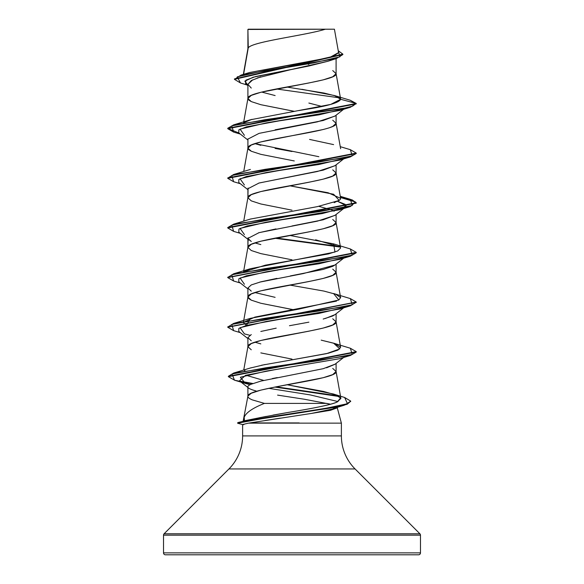 <?xml version="1.0" encoding="UTF-8"?>
<svg xmlns="http://www.w3.org/2000/svg" width="584" height="584" viewBox="0 0 584 584"><rect width="100%" height="100%" fill="white"/><g stroke="black" fill="none" stroke-linecap="round" stroke-linejoin="round"><path stroke-width="0.88" d="M242.63 424.488L242.615 435.912A46.72 46.72 0 0 1 228.935 468.945L355.065 468.945A46.72 46.72 0 0 1 341.385 435.912A46.72 46.72 0 0 0 355.065 468.945L419.918 533.798L355.065 468.945L228.935 468.945L164.082 533.798L419.918 533.798A1.927 1.927 0 0 1 420.48 535.156L420.48 552.873L163.52 552.873A1.927 1.927 0 0 0 165.447 554.8L418.553 554.8A1.927 1.927 0 0 0 420.48 552.873L420.48 535.156L163.52 535.156L163.52 552.873L420.48 552.873L163.52 552.873L163.52 535.156L420.48 535.156A1.927 1.927 0 0 0 419.918 533.798L164.082 533.798A1.927 1.927 0 0 0 163.52 535.156M243.112 421.305L244.462 420.772L244.185 417.297L243.156 421.13L247.93 396.076L251.266 393.229L260.822 390.127L275.13 387.024L323.178 377.717L332.734 374.614L336.092 371.512L336.092 363.401L336.092 371.512L332.734 368.409M273.049 415.1L287.992 412.472C316.389 407.822 332.792 404.325 337.202 401.974L340.895 398.441L336.092 371.512C338.822 379.782 245.178 388.053 247.908 396.332C247.733 397.346 249.178 398.522 252.244 399.865L264.406 403.398L326.682 403.398L330.559 404.23L304.439 399.252L277.582 395.113M336.829 406.654L337.056 407.019L336.829 406.654M337.224 407.617L341.385 423.144L248.47 423.144L341.385 423.144L341.385 435.912L341.385 423.144L337.224 407.617M164.082 533.798L228.935 468.945A46.72 46.72 0 0 0 242.615 435.912L341.385 435.912L242.615 435.912L242.615 424.524L243.805 424.678M335.128 364.161L323.178 368.701L260.865 381.096L251.295 384.192C248.842 385.228 247.718 386.104 247.908 386.827L247.908 396.207L247.908 386.827C247.485 387.959 250.207 389.338 256.084 390.966M277.298 377.592L272.261 378.571M248.258 47.859L247.908 29.456L247.908 48.727L247.908 29.456L248.258 47.859L243.594 74.321L248.258 47.859C251.93 41.639 305.739 35.42 325.368 29.2C305.739 35.42 251.93 41.639 248.258 47.859L247.908 48.852L248.258 47.859M260.8 76.832L251.259 80.577L247.908 84.322L247.908 98.492L251.266 95.389L260.822 92.287L308.87 82.979L323.178 79.877L332.734 76.774L336.092 73.672L336.092 58.641L336.092 73.672L332.734 70.569M328.084 61.218L308.914 65.999L253.186 77.212L244.849 81.147L247.908 85.089M335.128 115.96L323.164 120.508L275.137 129.809M247.93 138.882L247.908 148.132L251.266 145.029L260.822 141.927L323.178 129.517M330.048 127.495L332.734 126.414L336.092 123.312L336.092 115.201L336.092 123.312L332.734 120.209M335.106 165.615L323.186 170.141L258.734 183.099M248.083 188.055L247.908 197.648L247.908 188.756L259.084 183.004L317.375 171.499L334.939 165.746L343.655 158.906M292 210.182L260.822 203.977L251.266 200.874L247.908 197.772L251.266 194.669L260.822 191.567L308.87 182.259L323.178 179.157L332.734 176.054L336.092 172.952L336.092 164.841L336.092 172.952L332.734 169.849M335.114 215.255L323.164 219.788L291.978 225.986M275.984 228.921L258.529 232.797M248.069 237.724L247.908 247.287L247.908 238.396L251.273 241.499M292 259.822L260.822 253.617L251.266 250.514L247.908 247.412L251.266 244.309L260.822 241.207L308.87 231.899L323.178 228.797L332.734 225.694L336.092 222.592L336.092 214.481L336.092 222.592L332.734 219.489M334.982 264.99L332.734 266.319L323.178 269.421L290.358 275.918M276.984 278.371L260.829 281.831L251.266 284.934L247.908 288.036L247.908 297.052L251.266 293.949L260.822 290.847L308.87 281.539L323.178 278.437L332.734 275.334L336.092 272.232L336.092 264.121L336.092 272.232L332.734 269.129M335.034 314.594L332.741 315.959L323.186 319.061M308.885 322.164L289.474 325.719M276.21 328.157L260.814 331.471M251.259 334.574L247.908 337.676L247.908 346.692L251.266 343.589L260.822 340.487L308.87 331.179L323.178 328.077L332.734 324.974L336.092 321.872L336.092 313.761L336.092 321.872L332.734 318.769M308.87 64.364L308.126 64.218M306.943 63.992L301.629 62.992L306.936 63.992M292 110.902L260.822 104.697L251.266 101.594L247.908 98.492L247.908 84.322L251.259 88.067M261.668 92.075L275.13 95.564M308.863 103.054L321.966 106.441M340.625 148.694L336.092 123.312C338.822 131.583 245.178 139.853 247.908 148.132L248.755 149.679L251.266 151.234L260.822 154.337L294.292 160.95L260.822 154.337L251.266 151.234L247.908 148.132L247.908 139.116L259.084 133.364L317.375 121.859L334.931 116.114L343.655 109.266M318.857 156.702L254.887 143.62L260.814 145.321M275.108 148.416L291.978 151.519M318.879 206.342L331.464 209.919L318.871 206.342M334.136 211.211L332.172 210.218L334.143 211.211M254.887 242.9L260.836 244.601M292 309.462L260.822 303.257L251.266 300.154L247.908 297.052L247.908 288.036L251.259 291.139M254.887 292.54L275.108 297.336M251.266 349.794L247.908 346.692L247.908 337.676L251.259 340.779M254.887 342.18L260.822 343.881M292 359.102L260.822 352.897M246.017 73.788L248.514 72.847M249.441 72.547L329.515 57.582L338.574 52.589L334.42 29.2L248.237 29.2M254.368 29.2L323.244 29.2M336.406 58.546L342.852 54.56L234.439 79.336L240.477 82.965L237.25 76.854L264.494 70.752L336.406 58.546L327.828 61.298L292 69.335L257.507 77.906M247.908 30.171L247.908 29.456L247.908 30.171M233.644 132.093L227.76 128.684L356.24 103.864L350.152 100.229M339.779 97.886L276.276 88.958L339.779 97.886M234.439 78.928L342.852 54.144L338.245 50.742L339.917 56.823L313.696 62.911L241.075 75.073L234.439 79.336M241.075 75.073L249.558 72.511L310.732 61.473M315.688 60.583L332.61 56.663L338.596 52.742M334.457 95.535L350.181 100.236L356.24 103.456L340.64 99.273L334.457 95.535L301.906 89.301M286.751 87.023L324.025 93.046L336.026 96.053L340.625 99.061L336.092 73.672C338.822 81.942 245.178 90.213 247.908 98.492L248.755 100.039L251.266 101.594L260.822 104.697L294.299 111.31M243.601 122.603L247.908 98.492M243.74 171.484L247.908 148.132M334.201 202.67L340.18 199.64L340.618 198.326L336.092 172.952C338.822 181.222 245.178 189.493 247.908 197.772M289.708 235.41L333.595 243.886L334.99 252.04L250.397 268.713L243.849 271.896L265.333 265.18L328.434 253.923L337.734 250.945L340.618 247.974L336.092 222.592C338.822 230.862 245.178 239.133 247.908 247.412M350.349 298.606L356.24 302.016L227.782 327.04L233.615 323.434L318.798 311.024L352.232 304.819L350.378 298.614L333.588 293.526L338.815 300.008L340.618 297.606L336.092 272.232C338.822 280.502 245.178 288.773 247.908 297.052L248.755 298.599L251.266 300.154L260.822 303.257L294.299 309.87M338.815 300.008L298.548 309.177L250.405 318.346L246.368 325.449L243.382 322.434L247.908 297.052M340.618 347.246L334.347 343.407L321.193 340.151L333.588 343.166L339.844 348.896L326.493 353.656L289.89 360.226L328.288 353.232L337.953 350.108L340.618 347.246L336.092 321.872C338.822 330.142 245.178 338.413 247.908 346.692L243.74 370.044M264.406 403.398C252.704 408.034 245.966 412.669 244.185 417.297L244.462 420.772L266.165 416.414M340.895 398.441L336.873 395.273L323.58 391.441L287.255 384.768L333.245 393.959L340.662 397.843L337.202 401.974C331.325 404.632 314.922 408.136 287.992 412.472L259.96 417.626L238.484 422.407L318.054 409.946L347.451 403.719L344.655 397.485L333.245 393.959M244.521 370.636L244.952 370.322M250.142 368.073L265.048 364.526M243.382 322.434L254.894 317.105L336.501 301.118M340.618 297.606L335.793 294.278L323.908 291.073L289.715 285.05M340.107 247.025L315.601 239.783M250.229 219.124L250.967 218.898M340.618 198.326L328.077 192.742L289.708 185.77L333.603 194.253L339.246 200.458L317.207 206.663L250.397 219.073L233.622 224.154L318.806 211.744L352.232 205.539L350.385 199.334L340.399 197.063L352.145 199.896L356.24 202.736L227.76 227.556L233.622 224.154M298.548 110.617L306.344 109.317C327.923 105.967 339.355 102.616 340.64 99.273L330.748 104.405L250.405 119.786L244.397 122.457L251.967 119.318M340.64 99.273L356.24 103.456L227.76 128.268L233.615 124.874L342.034 108.806L352.583 106.127L356.24 103.456L350.385 107.266L265.209 119.676L231.768 125.881L233.615 132.086L240.345 134.086M336.61 408.092L330.544 410.282L311.454 413.428L336.545 408.143L337.778 407.187M280.305 418.137L265.253 420.473M242.615 424.524L248.47 423.144L311.454 413.428M337.786 406.865L339.027 406.172M338.034 401.58L310.411 394.945L268.72 388.309L310.411 394.945L338.034 401.58M339.589 358.7L274.443 369.781L245.521 375.329L239.425 380.87L250.113 384.703L245.36 383.433L240.345 377.249L266.384 371.066L339.574 358.707L350.385 355.466L265.589 367.825L232.045 374.001L234.454 380.184L245.36 383.433M249.864 335.311L244.426 333.887L240.046 327.682L266.107 321.477L339.574 309.06L350.385 305.826L265.216 318.236L231.775 324.441L233.615 330.646L240.345 332.646M244.426 284.24L240.053 278.035L266.114 271.83L339.581 259.42L343.947 257.756L319.054 263.764L279.254 269.772L246.477 275.779L238.834 278.787L238.783 281.787L247.908 288.941M244.426 234.6L240.053 228.395L266.107 222.197L339.574 209.787L346.129 205.568L337.625 201.349L345.188 204.342L345.217 207.327L322.478 213.532L281.889 219.737L247.229 225.942L238.966 229.045L238.783 232.147L247.908 239.301M244.426 184.967L240.046 178.762L266.092 172.557L339.567 160.147L350.378 156.906L265.194 169.316L231.768 175.521L233.622 181.726L227.76 178.324L356.24 153.504L350.378 156.906M244.433 135.327L240.046 129.122L266.1 122.917L339.574 110.507L350.385 107.266M340.472 197.494L355.59 202.02L350.378 206.546L265.194 218.956L231.768 225.161L233.622 231.366L227.76 227.964L356.24 203.144L352.167 200.319L340.472 197.494M274.582 238.206L340.143 247.068L274.582 238.206M233.644 281.013L227.76 277.612L356.24 252.784L350.385 256.186L265.209 268.596L231.775 274.801L233.615 281.006L240.345 283.006M233.644 330.654L227.76 327.252L356.218 302.22L350.385 305.826M240.893 381.754L252.186 383.812L234.688 380.25L228.373 376.687L356.24 352.064L350.385 355.466M274.874 387.068L339.253 396.514L274.874 387.068M350.656 401.288L344.202 405.252L261.296 418.764L237.63 423.181L267.333 417.757L337.545 406.917L347.276 404.201L350.656 401.288M227.782 128.48L238.966 133.013L227.782 128.48M350.356 149.686L356.24 153.088L227.76 177.908L227.76 178.324M275.867 237.958L339.596 246.558L275.867 237.958M350.349 248.966L356.24 252.376L227.782 277.4L233.622 273.794L318.806 261.384L352.232 255.179L350.378 248.974L333.595 243.886M350.356 348.247L356.24 351.656L228.373 376.279L233.615 373.074L318.791 360.664L352.232 354.459L350.385 348.254L333.588 343.166M239.739 381.096L252.916 383.513L239.739 381.096M276.144 386.827L338.085 395.842L276.144 386.827M344.626 397.478L350.677 401.077L347.276 403.792L337.545 406.5L267.333 417.348L243.287 421.414L237.63 422.765L237.63 423.181M309.586 139.423L333.588 144.606M289.89 360.226L261.471 365.248M251.171 367.752L233.615 373.074M245.908 375.22L263.698 380.41M238.17 422.911L238.484 422.407M227.782 178.12L233.615 174.514L318.791 162.104L352.225 155.899L350.385 149.694L340.26 146.664M343.947 108.836L319.046 114.844L279.247 120.852L246.47 126.859L238.834 129.867L238.79 132.875L247.908 140.021M343.947 158.476L319.046 164.484L279.247 170.492L246.477 176.499L238.834 179.507L238.79 182.515L247.908 189.661M343.947 307.396L319.054 313.404L279.254 319.411L246.477 325.419L238.834 328.427L238.79 331.427L247.908 338.581M251.295 384.192L260.865 381.096M326.558 367.789L334.931 364.314L343.655 357.466M325.317 318.499L334.939 314.666L343.655 307.826M259.573 282.152L303.235 273.589L334.939 265.026L344.304 257.683M249.061 240.207L247.908 238.396L259.084 232.644L317.382 221.139L334.939 215.387L345.217 207.327M165.447 554.8A1.927 1.927 0 0 1 163.52 552.873L420.48 552.873A1.927 1.927 0 0 1 418.553 554.8L165.447 554.8L418.553 554.8M332.668 29.2L247.908 29.456M254.317 29.2L252.069 29.2M249.74 422.933L299.161 422.933L249.74 422.933M247.908 85.629L245.543 83.746L245.944 80.147L255.595 76.54L292 69.335M252.733 79.818L247.908 84.322M247.149 85.023L240.447 82.957M342.852 54.56L342.852 54.144M247.93 48.596L243.353 74.394M247.93 197.516L243.74 221.124M247.93 247.156L243.601 271.524M242.74 424.604L237.761 423.269M333.216 408.588L344.202 405.252M339.581 259.42L350.385 256.186M240.345 233.366L233.622 231.366M339.574 209.787L350.378 206.546M240.345 183.726L233.622 181.726M227.76 128.268L227.76 128.684M356.24 153.088L356.24 153.504M356.24 202.736L356.24 203.144M227.76 227.556L227.76 227.964M356.24 252.376L356.24 252.784M227.76 277.196L227.76 277.612M356.24 302.016L356.24 302.432M227.76 326.836L227.76 327.252M356.24 351.656L356.24 352.064M228.373 376.279L228.373 376.687M350.677 401.077L350.677 401.493M250.405 119.786L233.615 124.874M250.405 169.426L233.615 174.514M340.26 196.304L350.385 199.334M250.397 268.713L233.622 273.794M250.405 318.346L233.615 323.434M239.425 380.87L247.908 387.484"/></g></svg>
